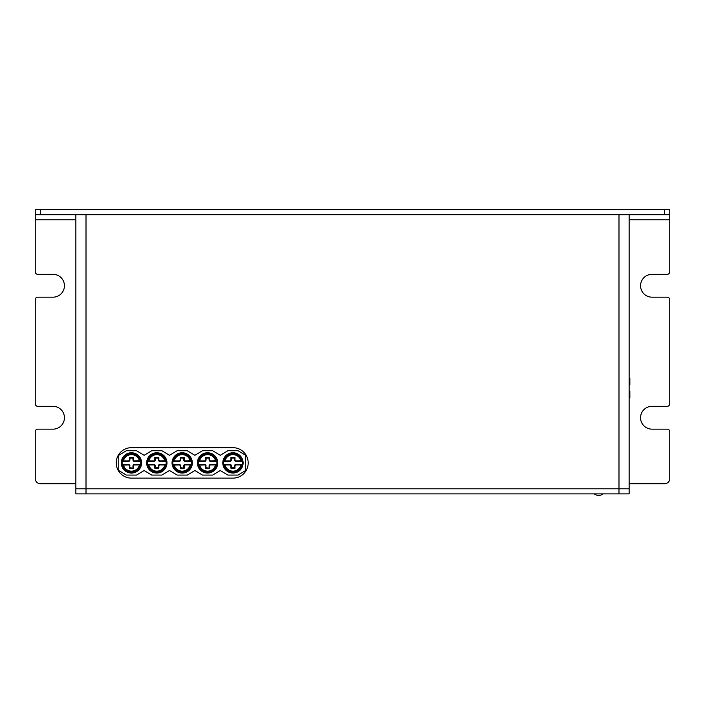 <?xml version="1.0" encoding="UTF-8"?>
<svg xmlns="http://www.w3.org/2000/svg" width="705" height="705" viewBox="0 0 705 705"><rect width="100%" height="100%" fill="white"/><g stroke="black" fill="none" stroke-linecap="round" stroke-linejoin="round"><path stroke-width="1.06" d="M629.142 483.718L664.674 483.718A5.076 5.076 0 0 0 669.75 478.642L669.75 431.689A2.538 2.538 0 0 0 667.212 429.151L651.984 429.151A11.421 11.421 0 0 1 640.563 417.73A11.421 11.421 0 0 1 651.984 406.309L667.212 406.309A2.538 2.538 0 0 0 669.75 403.771L669.75 299.713A2.538 2.538 0 0 0 667.212 297.175L651.984 297.175A11.421 11.421 0 0 1 640.563 285.754A11.421 11.421 0 0 1 651.984 274.333L667.212 274.333A2.538 2.538 0 0 0 669.75 271.795L669.75 219.766L629.142 219.766M669.75 219.766L669.75 214.69L35.25 214.69L35.25 271.795A2.538 2.538 0 0 0 37.788 274.333L53.016 274.333A11.421 11.421 0 0 1 64.437 285.754A11.421 11.421 0 0 1 53.016 297.175L37.788 297.175A2.538 2.538 0 0 0 35.25 299.713L35.25 403.771A2.538 2.538 0 0 0 37.788 406.309L53.016 406.309A11.421 11.421 0 0 1 64.437 417.73A11.421 11.421 0 0 1 53.016 429.151L37.788 429.151A2.538 2.538 0 0 0 35.25 431.689L35.25 478.642A5.076 5.076 0 0 0 40.326 483.718L75.858 483.718M35.25 214.69L35.25 209.614L669.75 209.614L669.75 214.69M629.142 214.69L629.142 493.87L75.858 493.87L75.858 488.794L629.142 488.794L86.01 488.794L86.01 493.87M618.99 493.87L618.99 214.69L86.01 214.69L86.01 488.794L75.858 488.794L75.858 214.69M131.438 447.675L232.958 447.675A15.228 15.228 0 0 1 248.186 462.903A15.228 15.228 0 0 1 232.958 478.131L131.438 478.131A15.228 15.228 0 0 1 116.21 462.903A15.228 15.228 0 0 1 131.438 447.675M629.142 378.409L629.856 378.409L629.856 385.009L629.142 385.009M629.142 391.31L629.856 391.31L629.856 397.902L629.142 397.902M212.654 475.082L220.268 470.517L227.882 475.082L238.034 475.082L245.648 470.517L245.648 455.289L238.034 450.724L227.882 450.724L220.268 455.289L212.654 450.724L202.502 450.724L194.888 455.289L187.274 450.724L177.122 450.724L169.508 455.289L161.894 450.724L151.742 450.724L144.128 455.289L136.514 450.724L126.362 450.724L118.748 455.289L118.748 470.517L126.362 475.082L136.514 475.082L144.128 470.517L151.742 475.082L161.894 475.082L169.508 470.517L177.122 475.082L187.274 475.082L194.888 470.517L202.502 475.082L212.654 475.082M172.046 462.903A10.152 10.152 0 0 1 182.198 452.751A10.152 10.152 0 0 1 192.35 462.903A10.152 10.152 0 0 1 182.198 473.055A10.152 10.152 0 0 1 172.046 462.903M146.666 462.903A10.152 10.152 0 0 1 156.818 452.751A10.152 10.152 0 0 1 166.97 462.903A10.152 10.152 0 0 1 156.818 473.055A10.152 10.152 0 0 1 146.666 462.903M121.286 462.903A10.152 10.152 0 0 1 131.438 452.751A10.152 10.152 0 0 1 141.59 462.903A10.152 10.152 0 0 1 131.438 473.055A10.152 10.152 0 0 1 121.286 462.903M197.426 462.903A10.152 10.152 0 0 1 207.578 452.751A10.152 10.152 0 0 1 217.73 462.903A10.152 10.152 0 0 1 207.578 473.055A10.152 10.152 0 0 1 197.426 462.903M222.806 462.903A10.152 10.152 0 0 1 232.958 452.751A10.152 10.152 0 0 1 243.11 462.903A10.152 10.152 0 0 1 232.958 473.055A10.152 10.152 0 0 1 222.806 462.903M216.937 464.939A9.579 9.579 0 0 0 216.911 460.762L216.417 461.378L210.628 461.378L210.628 460.876L216.602 460.753A9.271 9.271 0 0 0 198.563 460.753L198.228 460.867A9.579 9.579 0 0 0 198.246 465.044L198.563 465.053A9.271 9.271 0 0 0 216.602 465.053L216.109 464.428A0.511 0.502 90 0 1 216.602 465.053L215.589 464.93L216.109 464.428M199.048 464.428A0.511 0.502 90 0 0 198.563 465.053L204.538 464.93A1.013 1.013 0 0 1 205.552 465.952L205.552 468.226L206.054 465.952A1.525 1.525 0 0 0 204.538 464.428L198.748 464.428L198.246 465.044M198.228 460.867L199.048 461.378A0.511 0.502 -90 0 1 198.563 460.753L199.568 461.378L204.538 461.378A1.525 1.525 0 0 0 206.054 459.854L206.054 458.091L209.103 458.091L209.103 459.854A1.525 1.525 0 0 0 210.628 461.378M216.911 460.762L216.602 460.753A0.511 0.502 -90 0 1 216.109 461.378M210.628 460.876A1.013 1.013 0 0 1 209.614 459.854L209.614 457.58L209.103 458.091M209.614 457.58L205.552 457.58L206.054 458.091M199.568 461.378L199.048 461.378M205.552 468.226L209.614 468.226L206.054 467.715M215.589 464.428L210.628 464.428A1.525 1.525 0 0 0 209.103 465.952L209.103 467.715M191.557 464.939A9.579 9.579 0 0 0 191.531 460.762L191.037 461.378L185.248 461.378L185.248 460.876L191.222 460.753A9.271 9.271 0 0 0 173.183 460.753L172.848 460.867A9.579 9.579 0 0 0 172.866 465.044L173.183 465.053A9.271 9.271 0 0 0 191.222 465.053L190.729 464.428A0.511 0.502 90 0 1 191.222 465.053L190.209 464.93L190.729 464.428M173.668 464.428A0.511 0.502 90 0 0 173.183 465.053L179.158 464.93A1.013 1.013 0 0 1 180.172 465.952L180.172 468.226L180.674 465.952A1.525 1.525 0 0 0 179.158 464.428L173.368 464.428L172.866 465.044M172.848 460.867L173.668 461.378A0.511 0.502 -90 0 1 173.183 460.753L174.188 461.378L179.158 461.378A1.525 1.525 0 0 0 180.674 459.854L180.674 458.091L183.723 458.091L183.723 459.854A1.525 1.525 0 0 0 185.248 461.378M191.531 460.762L191.222 460.753A0.511 0.502 -90 0 1 190.729 461.378M185.248 460.876A1.013 1.013 0 0 1 184.234 459.854L184.234 457.58L183.723 458.091M184.234 457.58L180.172 457.58L180.674 458.091M174.188 461.378L173.668 461.378M180.172 468.226L184.234 468.226L180.674 467.715M190.209 464.428L185.248 464.428A1.525 1.525 0 0 0 183.723 465.952L183.723 467.715M166.177 464.939A9.579 9.579 0 0 0 166.151 460.762L165.657 461.378L159.868 461.378L159.868 460.876L165.842 460.753A9.271 9.271 0 0 0 147.803 460.753L147.468 460.867A9.579 9.579 0 0 0 147.486 465.044L147.803 465.053A9.271 9.271 0 0 0 165.842 465.053L165.349 464.428A0.511 0.502 90 0 1 165.842 465.053L164.829 464.93L165.349 464.428M154.792 465.952L154.792 468.226L155.294 465.952A1.525 1.525 0 0 0 153.778 464.428L148.288 464.428A0.511 0.502 90 0 0 147.803 465.053L148.808 464.93A8.266 8.266 0 0 0 164.829 464.93L159.868 464.93L159.868 464.428A1.525 1.525 0 0 0 158.343 465.952L158.343 467.715L155.294 467.715L155.294 465.952L154.792 465.952A1.013 1.013 0 0 0 153.778 464.93L148.808 464.93L148.808 464.428M148.288 464.428L147.486 465.044M147.468 460.867L148.288 461.378A0.511 0.502 -90 0 1 147.803 460.753L148.808 461.378L153.778 461.378A1.525 1.525 0 0 0 155.294 459.854L155.294 458.091L158.343 458.091L158.343 459.854A1.525 1.525 0 0 0 159.868 461.378M166.151 460.762L165.842 460.753A0.511 0.502 -90 0 1 165.349 461.378M159.868 460.876A1.013 1.013 0 0 1 158.854 459.854L158.854 457.58L158.343 458.091M154.792 457.58L155.294 459.854L154.792 459.854L154.792 457.58L158.854 457.58M148.808 461.378L148.288 461.378M154.792 468.226L158.854 468.226L158.343 467.715M164.829 464.428L159.868 464.428A1.525 1.525 0 0 0 158.343 465.952L158.854 465.952L158.854 468.226M140.797 464.939A9.579 9.579 0 0 0 140.771 460.762L140.277 461.378L134.488 461.378L134.488 460.876L140.462 460.753A9.271 9.271 0 0 0 122.423 460.753L122.088 460.867A9.579 9.579 0 0 0 122.106 465.044L122.423 465.053A9.271 9.271 0 0 0 140.462 465.053L139.969 464.428A0.511 0.502 90 0 1 140.462 465.053L139.449 464.93L139.969 464.428M122.908 464.428A0.511 0.502 90 0 0 122.423 465.053L128.398 464.93A1.013 1.013 0 0 1 129.412 465.952L129.412 468.226L129.914 465.952A1.525 1.525 0 0 0 128.398 464.428L122.608 464.428L122.106 465.044M122.088 460.867L122.908 461.378A0.511 0.502 -90 0 1 122.423 460.753L123.428 461.378L128.398 461.378A1.525 1.525 0 0 0 129.914 459.854L129.914 458.091L132.963 458.091L132.963 459.854A1.525 1.525 0 0 0 134.488 461.378M140.771 460.762L140.462 460.753A0.511 0.502 -90 0 1 139.969 461.378M134.488 460.876A1.013 1.013 0 0 1 133.474 459.854L133.474 457.58L132.963 458.091M133.474 457.58L129.412 457.58L129.914 458.091M123.428 461.378L122.908 461.378M129.412 468.226L133.474 468.226L129.914 467.715M139.449 464.428L134.488 464.428A1.525 1.525 0 0 0 132.963 465.952L132.963 467.715M242.317 464.939A9.579 9.579 0 0 0 242.291 460.762L241.797 461.378L236.008 461.378A1.525 1.525 0 0 1 234.483 459.854A1.525 1.525 0 0 0 236.008 461.378L236.008 460.876L241.982 460.753A9.271 9.271 0 0 0 223.943 460.753L223.608 460.867A9.579 9.579 0 0 0 223.626 465.044L223.943 465.053A9.271 9.271 0 0 0 241.982 465.053L241.489 464.428A0.511 0.502 90 0 1 241.982 465.053L240.969 464.93L241.489 464.428M234.483 465.952A1.525 1.525 0 0 1 236.008 464.428A1.525 1.525 0 0 0 234.483 465.952L234.483 467.715L231.434 467.715L231.434 465.952A1.525 1.525 0 0 0 229.918 464.428L224.428 464.428A0.511 0.502 90 0 0 223.943 465.053L224.948 464.93A8.266 8.266 0 0 0 240.969 464.93L236.008 464.93L236.008 464.428A1.525 1.525 0 0 0 234.483 465.952L234.994 465.952L234.994 468.226L234.483 467.715M224.428 464.428L223.626 465.044M223.608 460.867L224.428 461.378A0.511 0.502 -90 0 1 223.943 460.753L224.948 461.378L229.918 461.378A1.525 1.525 0 0 0 231.434 459.854L231.434 458.091L234.483 458.091L234.483 459.854L234.994 459.854A1.013 1.013 0 0 0 236.008 460.876M242.291 460.762L241.982 460.753A0.511 0.502 -90 0 1 241.489 461.378M234.994 459.854L234.994 457.58L234.483 458.091M234.994 457.58L230.932 457.58L231.434 458.091M224.948 461.378L224.428 461.378M224.948 464.428L224.948 464.93L229.918 464.93A1.013 1.013 0 0 1 230.932 465.952L230.932 468.226L231.434 467.715M240.969 464.428L236.008 464.428M594.2 493.87A7.358 7.358 0 0 0 603.172 493.87M75.858 219.766L35.25 219.766M40.326 214.69L40.326 209.614M664.674 214.69L664.674 209.614M205.552 457.58L205.552 459.854A1.013 1.013 0 0 1 204.538 460.876L199.568 460.876A8.266 8.266 0 0 1 215.589 460.876L215.589 461.378M209.614 459.854L209.103 459.854M204.538 460.876L204.538 461.378A1.525 1.525 0 0 0 206.054 459.854L205.552 459.854M199.568 464.428L199.568 464.93A8.266 8.266 0 0 0 215.589 464.93L210.628 464.93L210.628 464.428A1.525 1.525 0 0 0 209.103 465.952L209.614 465.952L209.614 468.226M204.538 464.428L204.538 464.93M205.552 465.952L206.054 465.952M210.628 464.93A1.013 1.013 0 0 0 209.614 465.952M180.172 457.58L180.172 459.854A1.013 1.013 0 0 1 179.158 460.876L174.188 460.876A8.266 8.266 0 0 1 190.209 460.876L190.209 461.378M184.234 459.854L183.723 459.854M179.158 460.876L179.158 461.378A1.525 1.525 0 0 0 180.674 459.854L180.172 459.854M174.188 464.428L174.188 464.93A8.266 8.266 0 0 0 190.209 464.93L185.248 464.93L185.248 464.428A1.525 1.525 0 0 0 183.723 465.952L184.234 465.952L184.234 468.226M179.158 464.428L179.158 464.93M180.172 465.952L180.674 465.952M185.248 464.93A1.013 1.013 0 0 0 184.234 465.952M154.792 459.854A1.013 1.013 0 0 1 153.778 460.876L148.808 460.876A8.266 8.266 0 0 1 164.829 460.876L164.829 461.378M158.854 459.854L158.343 459.854M153.778 460.876L153.778 461.378A1.525 1.525 0 0 0 155.294 459.854M153.778 464.428L153.778 464.93M159.868 464.93A1.013 1.013 0 0 0 158.854 465.952M129.412 457.58L129.412 459.854A1.013 1.013 0 0 1 128.398 460.876L123.428 460.876A8.266 8.266 0 0 1 139.449 460.876L139.449 461.378M133.474 459.854L132.963 459.854M128.398 460.876L128.398 461.378A1.525 1.525 0 0 0 129.914 459.854L129.412 459.854M123.428 464.428L123.428 464.93A8.266 8.266 0 0 0 139.449 464.93L134.488 464.93L134.488 464.428A1.525 1.525 0 0 0 132.963 465.952L133.474 465.952L133.474 468.226M128.398 464.428L128.398 464.93M129.412 465.952L129.914 465.952M134.488 464.93A1.013 1.013 0 0 0 133.474 465.952M230.932 457.58L230.932 459.854A1.013 1.013 0 0 1 229.918 460.876L224.948 460.876A8.266 8.266 0 0 1 240.969 460.876L240.969 461.378M229.918 460.876L229.918 461.378A1.525 1.525 0 0 0 231.434 459.854L230.932 459.854M229.918 464.428L229.918 464.93M230.932 465.952L231.434 465.952M230.932 468.226L234.994 468.226M236.008 464.93A1.013 1.013 0 0 0 234.994 465.952M207.578 472.544C195.135 473.143 195.135 452.663 207.578 453.262C220.022 452.663 220.022 473.143 207.578 472.544M182.198 472.544C169.755 473.143 169.755 452.663 182.198 453.262C194.642 452.663 194.642 473.143 182.198 472.544M156.818 472.544C144.375 473.143 144.375 452.663 156.818 453.262C169.262 452.663 169.262 473.143 156.818 472.544M131.438 472.544C118.995 473.143 118.995 452.663 131.438 453.262C143.882 452.663 143.882 473.143 131.438 472.544M232.958 472.544C220.515 473.143 220.515 452.663 232.958 453.262C245.402 452.663 245.402 473.143 232.958 472.544"/></g></svg>
